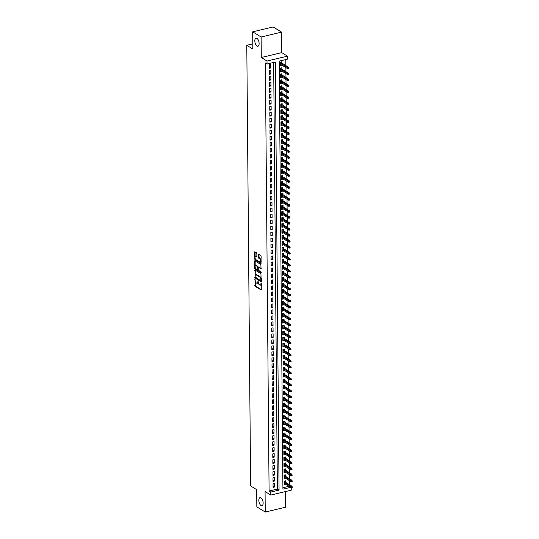 <?xml version="1.0" encoding="UTF-8"?>
<svg xmlns="http://www.w3.org/2000/svg" width="539" height="539" viewBox="0 0 539 539"><rect width="100%" height="100%" fill="white"/><g stroke="black" fill="none" stroke-linecap="round" stroke-linejoin="round"><path stroke-width="0.81" d="M254.974 279.007L255.136 286.31L261.226 289.995L261.354 283.339L261.024 282.766L260.903 283.864A2.035 0.97 -103.4 0 1 260.317 285.192A2.035 0.97 -103.4 0 1 259.859 285.091L259.367 284.787A2.035 0.97 -103.4 0 1 258.289 282.261L258.046 280.893L257.831 281.971A2.035 0.97 -103.4 0 1 257.244 283.298A2.035 0.97 -103.4 0 1 256.786 283.204L256.294 282.901A2.035 0.97 -103.4 0 1 255.216 280.368L254.974 279.007M257.002 46.031A4.144 1.981 -103.4 0 0 257.932 46.226A4.144 1.981 -103.4 0 0 259.064 42.642A4.144 1.981 -103.4 0 0 256.935 38.37A4.144 1.981 -103.4 0 0 256.012 38.175A4.144 1.981 -103.4 0 0 254.88 41.752A4.144 1.981 -103.4 0 0 257.002 46.031M261.011 505.508A4.144 1.981 -103.4 0 0 261.941 505.703A4.144 1.981 -103.4 0 0 263.072 502.119A4.144 1.981 -103.4 0 0 260.943 497.847A4.144 1.981 -103.4 0 0 260.02 497.652A4.144 1.981 -103.4 0 0 258.888 501.236A4.144 1.981 -103.4 0 0 261.011 505.508M256.84 253.546L256.503 252.751L254.839 251.726L254.509 252.111L254.907 259.838L260.997 263.524L261.119 256.18L260.782 255.385L258.626 254.118L258.471 257.501L259.805 258.902A1.698 0.815 -103.4 0 1 260.674 260.66A1.698 0.815 -103.4 0 1 260.209 262.129A1.698 0.815 -103.4 0 1 259.832 262.048L255.917 259.636A1.698 0.815 -103.4 0 1 255.041 257.885A1.698 0.815 -103.4 0 1 255.506 256.416A1.698 0.815 -103.4 0 1 255.89 256.497L256.685 256.928L256.867 256.51L256.84 253.546M252.697 31.828L273.138 26.95L281.553 32.131L261.112 37.009L252.697 31.828L252.845 49.042L246.788 45.31L250.628 485.929L256.692 489.661L256.84 506.869L265.255 512.05L265.073 491.548L270.8 495.065L270.773 492.073L269.089 491.036L265.356 62.989L267.034 64.026L267.007 61.035L287.455 56.157L287.482 59.149L279.195 61.123L282.928 489.176L290.629 487.337M261.112 37.009L261.287 57.511L267.007 61.035M254.994 269.999L255.068 278.111L261.159 281.803L260.943 273.664L254.994 269.999M254.651 268.179L254.772 260.836L260.863 264.521L261.044 268.698L258.343 267.155L258.181 269.534L258.518 270.329L261.024 271.872L261.132 272.714L254.987 268.974L254.651 268.179L255.203 268.051L255.196 267.364M265.255 512.05L285.704 507.172L285.562 491.541M281.843 65.118L280.455 64.498M281.83 63.184L281.816 61.763L280.435 62.093L280.469 65.684L281.85 65.354M281.897 71.101L280.509 70.481M281.884 69.174L281.87 67.746L280.489 68.076L280.516 71.667L281.904 71.343M281.951 77.09L280.563 76.471M281.931 75.157L281.924 73.735L280.543 74.065L280.57 77.656L281.951 77.326M282.005 83.073L280.61 82.46M281.985 81.146L281.971 79.725L280.59 80.048L280.624 83.646L282.005 83.316M282.052 89.063L280.664 88.443M282.038 87.129L282.025 85.708L280.644 86.038L280.678 89.629L282.059 89.299M282.106 95.053L280.718 94.433M282.092 93.119L282.079 91.697L280.698 92.028L280.731 95.619L282.113 95.288M282.16 101.036L280.772 100.416M282.14 99.102L282.133 97.68L280.752 98.01L280.779 101.602L282.16 101.271M282.214 107.025L280.819 106.405M282.193 105.092L282.18 103.67L280.799 104L280.832 107.591L282.214 107.261M282.268 113.008L280.873 112.388M282.247 111.081L282.234 109.653L280.853 109.983L280.886 113.574L282.268 113.244M282.315 118.998L280.927 118.378M282.301 117.064L282.288 115.642L280.907 115.973L280.94 119.564L282.321 119.234M282.369 124.981L280.981 124.361M282.355 123.054L282.342 121.625L280.96 121.955L280.987 125.553L282.369 125.223M282.423 130.97L281.028 130.35M282.402 129.037L282.389 127.615L281.008 127.945L281.041 131.536L282.423 131.206M282.476 136.96L281.082 136.34M282.456 135.026L282.443 133.605L281.062 133.935L281.095 137.526L282.476 137.196M282.524 142.943L281.136 142.323M282.51 141.009L282.497 139.588L281.115 139.918L281.149 143.509L282.53 143.179M282.577 148.932L281.19 148.313M282.564 146.999L282.551 145.577L281.169 145.907L281.196 149.498L282.577 149.168M282.631 154.915L281.243 154.295M282.611 152.988L282.598 151.56L281.217 151.89L281.25 155.481L282.631 155.151M282.685 160.905L281.291 160.285M282.665 158.971L282.652 157.55L281.27 157.88L281.304 161.471L282.685 161.141M282.732 166.888L281.345 166.268M282.719 164.961L282.705 163.533L281.324 163.863L281.358 167.454L282.739 167.13M282.786 172.878L281.398 172.258M282.773 170.944L282.759 169.522L281.378 169.852L281.405 173.443L282.786 173.113M282.84 178.86L281.452 178.247M282.82 176.933L282.807 175.512L281.425 175.835L281.459 179.433L282.84 179.103M282.894 184.85L281.499 184.23M282.874 182.916L282.86 181.495L281.479 181.825L281.513 185.416L282.894 185.086M282.941 190.84L281.553 190.22M282.928 188.906L282.914 187.484L281.533 187.815L281.567 191.406L282.948 191.076M282.995 196.823L281.607 196.203M282.982 194.889L282.968 193.467L281.587 193.797L281.614 197.389L282.995 197.058M283.049 202.812L281.661 202.192M283.029 200.879L283.015 199.457L281.634 199.787L281.668 203.378L283.049 203.048M283.103 208.795L281.708 208.175M283.083 206.868L283.069 205.44L281.688 205.77L281.722 209.361L283.103 209.031M283.15 214.785L281.762 214.165M283.137 212.851L283.123 211.429L281.742 211.76L281.776 215.351L283.157 215.021M283.204 220.768L281.816 220.148M283.191 218.841L283.177 217.412L281.796 217.743L281.823 221.34L283.204 221.01M283.258 226.757L281.87 226.137M283.238 224.824L283.224 223.402L281.843 223.732L281.877 227.323L283.258 226.993M283.312 232.747L281.917 232.127M283.292 230.813L283.278 229.392L281.897 229.722L281.931 233.313L283.312 232.983M283.359 238.73L281.971 238.11M283.346 236.796L283.332 235.375L281.951 235.705L281.985 239.296L283.366 238.966M283.413 244.719L282.025 244.1M283.399 242.786L283.386 241.364L282.005 241.694L282.032 245.285L283.413 244.955M283.467 250.702L282.079 250.083M283.447 248.775L283.44 247.347L282.052 247.677L282.086 251.268L283.467 250.938M283.521 256.692L282.126 256.072M283.501 254.758L283.487 253.337L282.106 253.667L282.14 257.258L283.521 256.928M283.568 262.675L282.18 262.055M283.554 260.748L283.541 259.32L282.16 259.65L282.193 263.241L283.575 262.917M283.622 268.665L282.234 268.045M283.608 266.731L283.595 265.309L282.214 265.639L282.241 269.231L283.622 268.9M283.676 274.647L282.288 274.034M283.655 272.721L283.649 271.299L282.261 271.622L282.295 275.22L283.676 274.89M283.73 280.637L282.335 280.017M283.709 278.703L283.696 277.282L282.315 277.612L282.348 281.203L283.73 280.873M283.777 286.627L282.389 286.007M283.763 284.693L283.75 283.271L282.369 283.602L282.402 287.193L283.784 286.863M283.831 292.61L282.443 291.99M283.817 290.676L283.804 289.254L282.423 289.584L282.449 293.176L283.831 292.845M283.885 298.599L282.497 297.979M283.864 296.666L283.858 295.244L282.47 295.574L282.503 299.165L283.885 298.835M283.938 304.582L282.544 303.962M283.918 302.655L283.905 301.227L282.524 301.557L282.557 305.148L283.938 304.818M283.986 310.572L282.598 309.952M283.972 308.638L283.959 307.217L282.577 307.547L282.611 311.138L283.992 310.808M284.04 316.555L282.652 315.935M284.026 314.628L284.013 313.199L282.631 313.53L282.658 317.127L284.04 316.797M284.093 322.544L282.705 321.924M284.073 320.611L284.066 319.189L282.685 319.519L282.712 323.11L284.093 322.78M284.147 328.534L282.753 327.914M284.127 326.6L284.114 325.179L282.732 325.509L282.766 329.1L284.147 328.77M284.194 334.517L282.807 333.897M284.181 332.583L284.168 331.162L282.786 331.492L282.82 335.083L284.201 334.753M284.248 340.507L282.86 339.887M284.235 338.573L284.221 337.151L282.84 337.481L282.867 341.072L284.248 340.742M284.302 346.489L282.914 345.87M284.282 344.562L284.275 343.134L282.894 343.464L282.921 347.055L284.302 346.725M284.356 352.479L282.962 351.859M284.336 350.545L284.322 349.124L282.941 349.454L282.975 353.045L284.356 352.715M284.403 358.462L283.015 357.842M284.39 356.535L284.376 355.107L282.995 355.437L283.029 359.028L284.41 358.704M284.457 364.452L283.069 363.832M284.444 362.518L284.43 361.096L283.049 361.426L283.076 365.018L284.457 364.687M284.511 370.434L283.123 369.821M284.491 368.508L284.484 367.086L283.103 367.409L283.13 371.007L284.511 370.677M284.565 376.424L283.17 375.804M284.545 374.49L284.531 373.069L283.15 373.399L283.184 376.99L284.565 376.66M284.612 382.414L283.224 381.794M284.599 380.48L284.585 379.058L283.204 379.389L283.238 382.98L284.619 382.65M284.666 388.397L283.278 387.777M284.653 386.463L284.639 385.041L283.258 385.372L283.285 388.963L284.673 388.632M284.72 394.386L283.332 393.766M284.7 392.453L284.693 391.031L283.312 391.361L283.339 394.952L284.72 394.622M284.774 400.369L283.379 399.749M284.754 398.442L284.74 397.014L283.359 397.344L283.393 400.935L284.774 400.605M284.821 406.359L283.433 405.739M284.808 404.425L284.794 403.004L283.413 403.334L283.447 406.925L284.828 406.595M284.875 412.342L283.487 411.722M284.861 410.415L284.848 408.986L283.467 409.317L283.494 412.914L284.882 412.584M284.929 418.331L283.541 417.712M284.909 416.398L284.902 414.976L283.521 415.306L283.548 418.897L284.929 418.567M284.983 424.321L283.588 423.701M284.963 422.387L284.949 420.966L283.568 421.296L283.602 424.887L284.983 424.557M285.03 430.304L283.642 429.684M285.016 428.37L285.003 426.949L283.622 427.279L283.655 430.87L285.037 430.54M285.084 436.294L283.696 435.674M285.07 434.36L285.057 432.938L283.676 433.268L283.709 436.859L285.091 436.529M285.138 442.276L283.75 441.657M285.118 440.35L285.111 438.921L283.73 439.251L283.757 442.842L285.138 442.512M285.192 448.266L283.797 447.646M285.171 446.332L285.158 444.911L283.777 445.241L283.81 448.832L285.192 448.502M285.246 454.249L283.851 453.629M285.225 452.322L285.212 450.894L283.831 451.224L283.864 454.815L285.246 454.492M285.293 460.239L283.905 459.619M285.279 458.305L285.266 456.883L283.885 457.213L283.918 460.805L285.299 460.474M285.347 466.222L283.959 465.608M285.333 464.295L285.32 462.873L283.938 463.196L283.965 466.794L285.347 466.464M285.401 472.211L284.006 471.591M285.38 470.277L285.367 468.856L283.986 469.186L284.019 472.777L285.401 472.447M285.454 478.201L284.06 477.581M285.434 476.267L285.421 474.846L284.04 475.176L284.073 478.767L285.454 478.437M273.044 483.793L273.071 487.391L274.452 487.061L274.425 483.47L273.044 483.793M272.99 477.81L273.017 481.401L274.398 481.071L274.371 477.48L272.99 477.81M272.936 471.82L272.97 475.411L274.351 475.088L274.317 471.49L272.936 471.82M272.882 465.837L272.916 469.429L274.297 469.098L274.263 465.507L272.882 465.837M272.828 459.848L272.862 463.439L274.243 463.109L274.216 459.518L272.828 459.848M272.781 453.865L272.808 457.456L274.189 457.126L274.162 453.535L272.781 453.865M272.727 447.875L272.761 451.466L274.142 451.136L274.108 447.545L272.727 447.875M272.673 441.892L272.707 445.483L274.088 445.153L274.055 441.562L272.673 441.892M272.619 435.903L272.653 439.494L274.034 439.164L274.007 435.573L272.619 435.903M272.572 429.913L272.599 433.511L273.98 433.181L273.953 429.583L272.572 429.913M272.518 423.93L272.552 427.521L273.933 427.191L273.9 423.6L272.518 423.93M272.464 417.941L272.498 421.532L273.879 421.208L273.846 417.61L272.464 417.941M272.411 411.958L272.444 415.549L273.825 415.219L273.792 411.628L272.411 411.958M272.363 405.968L272.39 409.559L273.772 409.229L273.745 405.638L272.363 405.968M272.31 399.985L272.343 403.576L273.724 403.246L273.691 399.655L272.31 399.985M272.256 393.996L272.289 397.587L273.671 397.256L273.637 393.665L272.256 393.996M272.202 388.006L272.235 391.604L273.617 391.274L273.583 387.682L272.202 388.006M272.155 382.023L272.182 385.614L273.563 385.284L273.536 381.693L272.155 382.023M272.101 376.033L272.134 379.624L273.516 379.301L273.482 375.703L272.101 376.033M272.047 370.05L272.08 373.642L273.462 373.311L273.428 369.72L272.047 370.05M271.993 364.061L272.027 367.652L273.408 367.322L273.374 363.731L271.993 364.061M271.946 358.078L271.973 361.669L273.354 361.339L273.327 357.748L271.946 358.078M271.892 352.088L271.925 355.679L273.307 355.349L273.273 351.758L271.892 352.088M271.838 346.105L271.872 349.696L273.253 349.366L273.219 345.775L271.838 346.105M271.784 340.116L271.818 343.707L273.199 343.377L273.165 339.786L271.784 340.116M271.737 334.126L271.764 337.724L273.145 337.394L273.118 333.796L271.737 334.126M271.683 328.143L271.717 331.734L273.098 331.404L273.064 327.813L271.683 328.143M271.629 322.154L271.663 325.745L273.044 325.415L273.01 321.823L271.629 322.154M271.575 316.171L271.609 319.762L272.99 319.432L272.956 315.841L271.575 316.171M271.528 310.181L271.555 313.772L272.936 313.442L272.909 309.851L271.528 310.181M271.474 304.198L271.508 307.789L272.889 307.459L272.855 303.868L271.474 304.198M271.42 298.208L271.454 301.8L272.835 301.469L272.801 297.878L271.42 298.208M271.366 292.219L271.4 295.817L272.781 295.487L272.747 291.895L271.366 292.219M271.319 286.236L271.346 289.827L272.727 289.497L272.7 285.906L271.319 286.236M271.265 280.246L271.299 283.837L272.68 283.514L272.646 279.916L271.265 280.246M271.211 274.263L271.245 277.854L272.626 277.524L272.593 273.933L271.211 274.263M271.157 268.274L271.191 271.865L272.572 271.535L272.539 267.944L271.157 268.274M271.11 262.291L271.137 265.882L272.518 265.552L272.491 261.961L271.11 262.291M271.056 256.301L271.083 259.892L272.471 259.562L272.438 255.971L271.056 256.301M271.002 250.318L271.036 253.909L272.417 253.579L272.384 249.988L271.002 250.318M270.949 244.329L270.982 247.92L272.363 247.59L272.33 243.999L270.949 244.329M270.901 238.339L270.928 241.937L272.31 241.607L272.283 238.009L270.901 238.339M270.847 232.356L270.874 235.947L272.262 235.617L272.229 232.026L270.847 232.356M270.794 226.367L270.827 229.958L272.208 229.627L272.175 226.036L270.794 226.367M270.74 220.384L270.773 223.975L272.155 223.645L272.121 220.053L270.74 220.384M270.693 214.394L270.719 217.985L272.101 217.655L272.074 214.064L270.693 214.394M270.639 208.411L270.666 212.002L272.054 211.672L272.02 208.081L270.639 208.411M270.585 202.421L270.618 206.013L272 205.682L271.966 202.091L270.585 202.421M270.531 196.432L270.565 200.03L271.946 199.699L271.912 196.108L270.531 196.432M270.484 190.449L270.511 194.04L271.892 193.71L271.865 190.119L270.484 190.449M270.43 184.459L270.457 188.05L271.838 187.727L271.811 184.129L270.43 184.459M270.376 178.476L270.41 182.067L271.791 181.737L271.757 178.146L270.376 178.476M270.322 172.487L270.356 176.078L271.737 175.748L271.703 172.157L270.322 172.487M270.275 166.504L270.302 170.095L271.683 169.765L271.656 166.174L270.275 166.504M270.221 160.514L270.248 164.105L271.629 163.775L271.602 160.184L270.221 160.514M270.167 154.531L270.201 158.122L271.582 157.792L271.548 154.201L270.167 154.531M270.113 148.542L270.147 152.133L271.528 151.803L271.494 148.212L270.113 148.542M270.066 142.552L270.093 146.15L271.474 145.82L271.447 142.222L270.066 142.552M270.012 136.569L270.039 140.16L271.42 139.83L271.393 136.239L270.012 136.569M269.958 130.579L269.992 134.171L271.373 133.84L271.339 130.249L269.958 130.579M269.904 124.597L269.938 128.188L271.319 127.858L271.285 124.266L269.904 124.597M269.85 118.607L269.884 122.198L271.265 121.868L271.238 118.277L269.85 118.607M269.803 112.624L269.83 116.215L271.211 115.885L271.184 112.294L269.803 112.624M269.749 106.634L269.783 110.225L271.164 109.895L271.13 106.304L269.749 106.634M269.695 100.645L269.729 104.243L271.11 103.912L271.077 100.321L269.695 100.645M269.641 94.662L269.675 98.253L271.056 97.923L271.029 94.332L269.641 94.662M269.594 88.672L269.621 92.263L271.002 91.94L270.976 88.342L269.594 88.672M269.54 82.689L269.574 86.28L270.955 85.95L270.922 82.359L269.54 82.689M269.487 76.7L269.52 80.291L270.901 79.961L270.868 76.37L269.487 76.7M269.433 70.717L269.466 74.308L270.847 73.978L270.821 70.387L269.433 70.717M269.089 491.036L277.376 489.062L273.657 62.443M270.794 67.988L270.767 64.397L269.385 64.727L269.412 68.318L270.794 67.988L269.406 67.132M289.524 484.736L289.49 480.68M289.47 478.753L289.436 474.697M289.416 472.764L289.382 468.708M289.369 466.774L289.328 462.725M289.315 460.791L289.281 456.735M289.261 454.801L289.227 450.745M289.207 448.819L289.173 444.763M289.16 442.829L289.12 438.773M289.106 436.846L289.072 432.79M289.052 430.856L289.019 426.8M288.998 424.873L288.965 420.818M288.951 418.884L288.911 414.828M288.897 412.894L288.864 408.845M288.843 406.911L288.81 402.855M288.789 400.922L288.756 396.866M288.742 394.939L288.702 390.883M288.688 388.949L288.655 384.893M288.634 382.966L288.601 378.91M288.581 376.977L288.547 372.921M288.533 370.987L288.493 366.938M288.48 365.004L288.446 360.948M288.426 359.014L288.392 354.958M288.372 353.032L288.338 348.976M288.325 347.042L288.284 342.986M288.271 341.059L288.237 337.003M288.217 335.069L288.183 331.013M288.163 329.086L288.129 325.03M288.109 323.097L288.075 319.041M288.062 317.107L288.021 313.058M288.008 311.124L287.974 307.068M287.954 305.135L287.92 301.079M287.9 299.152L287.866 295.096M287.853 293.162L287.813 289.106M287.799 287.179L287.765 283.123M287.745 281.19L287.711 277.134M287.691 275.2L287.658 271.151M287.644 269.217L287.604 265.161M287.59 263.227L287.556 259.171M287.536 257.244L287.503 253.189M287.482 251.255L287.449 247.199M287.435 245.272L287.395 241.216M287.381 239.282L287.348 235.226M287.327 233.299L287.294 229.243M287.274 227.31L287.24 223.254M287.226 221.32L287.186 217.271M287.172 215.337L287.139 211.281M287.119 209.348L287.085 205.292M287.065 203.365L287.031 199.309M287.017 197.375L286.977 193.319M286.964 191.392L286.93 187.336M286.91 185.403L286.876 181.347M286.856 179.413L286.822 175.364M286.809 173.43L286.768 169.374M286.755 167.44L286.721 163.384M286.701 161.457L286.667 157.401M286.647 155.468L286.613 151.412M286.6 149.485L286.559 145.429M286.546 143.495L286.512 139.439M286.492 137.512L286.458 133.456M286.438 131.523L286.404 127.467M286.391 125.533L286.35 121.484M286.337 119.55L286.303 115.494M286.283 113.561L286.249 109.505M286.229 107.578L286.196 103.522M286.182 101.588L286.142 97.532M286.128 95.605L286.094 91.549M286.074 89.615L286.041 85.56M286.02 83.626L285.987 79.577M285.973 77.643L285.933 73.587M285.919 71.653L285.886 67.597M285.865 65.67L285.811 59.546M282.914 487.741L288.944 486.299M285.488 482.25L285.475 480.828L284.093 481.159L284.127 484.75L285.502 484.184M252.798 43.875L246.788 45.31M261.287 57.511L281.735 52.633L281.553 32.131M281.735 52.633L287.455 56.157M291.222 487.566L291.242 490.187L270.8 495.065M270.773 492.073L279.061 490.099L275.328 62.046L267.034 64.026M277.376 489.062L279.061 490.099M285.508 484.42L284.114 483.564M274.452 487.061L273.064 486.205M274.398 481.071L273.01 480.215M274.351 475.088L272.956 474.226M274.297 469.098L272.902 468.243M274.243 463.109L272.855 462.253M274.189 457.126L272.801 456.27M274.142 451.136L272.747 450.281M274.088 445.153L272.694 444.298M274.034 439.164L272.646 438.308M273.98 433.181L272.593 432.318M273.933 427.191L272.539 426.336M273.879 421.208L272.485 420.346M273.825 415.219L272.438 414.363M273.772 409.229L272.384 408.373M273.724 403.246L272.33 402.39M273.671 397.256L272.276 396.401M273.617 391.274L272.229 390.418M273.563 385.284L272.175 384.428M273.516 379.301L272.121 378.439M273.462 373.311L272.067 372.456M273.408 367.322L272.02 366.466M273.354 361.339L271.966 360.483M273.307 355.349L271.912 354.494M273.253 349.366L271.858 348.511M273.199 343.377L271.811 342.521M273.145 337.394L271.757 336.531M273.098 331.404L271.703 330.548M273.044 325.415L271.649 324.559M272.99 319.432L271.595 318.576M272.936 313.442L271.548 312.586M272.889 307.459L271.494 306.603M272.835 301.469L271.44 300.614M272.781 295.487L271.387 294.631M272.727 289.497L271.339 288.641M272.68 283.514L271.285 282.652M272.626 277.524L271.232 276.669M272.572 271.535L271.178 270.679M272.518 265.552L271.13 264.696M272.471 259.562L271.077 258.707M272.417 253.579L271.023 252.724M272.363 247.59L270.969 246.734M272.31 241.607L270.922 240.744M272.262 235.617L270.868 234.761M272.208 229.627L270.814 228.772M272.155 223.645L270.76 222.789M272.101 217.655L270.713 216.799M272.054 211.672L270.659 210.816M272 205.682L270.605 204.827M271.946 199.699L270.551 198.844M271.892 193.71L270.504 192.854M271.838 187.727L270.45 186.865M271.791 181.737L270.396 180.882M271.737 175.748L270.342 174.892M271.683 169.765L270.295 168.909M271.629 163.775L270.241 162.919M271.582 157.792L270.187 156.937M271.528 151.803L270.133 150.947M271.474 145.82L270.086 144.957M271.42 139.83L270.032 138.974M271.373 133.84L269.978 132.985M271.319 127.858L269.924 127.002M271.265 121.868L269.877 121.012M271.211 115.885L269.823 115.029M271.164 109.895L269.769 109.04M271.11 103.912L269.716 103.057M271.056 97.923L269.668 97.067M271.002 91.94L269.615 91.078M270.955 85.95L269.561 85.095M270.901 79.961L269.507 79.105M270.847 73.978L269.46 73.122M257.244 283.298L257.797 283.17A2.035 0.97 -103.4 0 0 258.302 282.524M260.317 285.192L260.869 285.057A2.035 0.97 -103.4 0 0 261.368 284.451M255.318 281.203L255.688 286.175L261.408 289.692M255.304 277.376L261.334 281.493M255.23 270.147L255.27 275.389M255.19 276.958L260.64 280.725L260.863 279.606A2.035 0.97 -103.4 0 0 259.791 277.073L256.22 274.877A2.035 0.97 -103.4 0 0 255.769 274.782A2.035 0.97 -103.4 0 0 255.183 276.109L255.19 276.958M260.822 280.684L261.334 280.597M261.314 278.636A2.035 0.97 -103.4 0 0 260.344 276.938L259.791 277.073M255.769 274.782L256.321 274.647A2.035 0.97 -103.4 0 1 256.773 274.742L260.344 276.938M255.19 266.071L255.142 261.119L254.59 261.247M261.22 268.388L258.787 267.108M261.26 272.363L255.54 268.84L254.987 268.974M255.985 265.639A1.698 0.815 -103.4 0 0 255.607 265.559A1.698 0.815 -103.4 0 0 255.142 267.034A1.698 0.815 -103.4 0 0 256.012 268.786L257.393 269.635L257.716 269.251L257.703 267.283L257.366 266.488L255.985 265.639L256.537 265.511A1.698 0.815 -103.4 0 0 256.16 265.431L255.607 265.559M256.537 265.511L257.918 266.36L258.255 267.216M255.203 268.051L255.54 268.84M255.506 256.416L256.059 256.281A1.698 0.815 -103.4 0 1 256.443 256.362L256.86 256.618M260.209 262.129L260.761 261.994A1.698 0.815 -103.4 0 0 261.166 261.536M261.152 260.121A1.698 0.815 -103.4 0 0 260.357 258.774L259.805 258.902M259.003 254.287L259.023 257.366L260.357 258.774M255.122 258.289L255.459 259.704L261.172 263.221M255.068 251.868L255.109 256.874M291.66 487.546L292.212 487.418L292.205 486.818L291.006 487.573L290.993 486.495L291.99 486.252L284.093 481.394M291.653 486.946L284.1 482.25M291.006 487.573L284.114 483.328M291.99 486.252L292.205 486.818M291.606 481.563L292.158 481.428L292.158 480.828L290.952 481.583L290.945 480.505L291.936 480.269L284.04 475.411M291.606 480.963L284.053 476.267M290.952 481.583L284.06 477.338M291.936 480.269L292.158 480.828M283.999 469.186L291.882 474.28L292.104 474.846L291.552 474.974L291.559 475.573L292.111 475.445L292.104 474.846M291.559 475.573L290.898 475.6L290.892 474.522L283.999 470.277M291.552 474.974L290.892 474.522L291.882 474.28M290.898 475.6L284.006 471.356M283.945 463.196L291.835 468.297L292.05 468.856L291.498 468.991L291.505 469.59L292.057 469.456L292.05 468.856M291.505 469.59L290.851 469.61L290.838 468.532L283.945 464.288M291.498 468.991L290.838 468.532L291.835 468.297M290.851 469.61L283.952 465.366M283.898 457.207L291.781 462.307L291.997 462.873L291.444 463.001L291.451 463.601L292.003 463.466L291.997 462.873M291.451 463.601L290.797 463.621L290.784 462.543L283.891 458.305M291.444 463.001L290.784 462.543L291.781 462.307M290.797 463.621L283.905 459.383M291.397 457.611L291.949 457.483L291.949 456.883L290.743 457.638L290.737 456.56L291.727 456.324L283.831 451.466M291.397 457.018L283.844 452.315M290.743 457.638L283.851 453.393M291.727 456.324L291.949 456.883M283.79 445.234L291.673 450.334L291.895 450.894L291.343 451.028L291.35 451.628L291.902 451.493L291.895 450.894M291.35 451.628L290.689 451.648L290.683 450.57L283.79 446.332M291.343 451.028L290.683 450.57L291.673 450.334M290.689 451.648L283.797 447.41M291.296 445.638L291.848 445.51L291.842 444.911L290.636 445.665L290.629 444.587L291.626 444.352L283.73 439.487M291.289 445.039L283.736 440.343M290.636 445.665L283.743 441.421M291.626 444.352L291.842 444.911M291.242 439.656L291.794 439.521L291.788 438.921L290.588 439.676L290.575 438.598L291.572 438.362L283.676 433.504M291.235 439.056L283.682 434.36M290.588 439.676L283.696 435.438M291.572 438.362L291.788 438.921M291.188 433.666L291.74 433.538L291.74 432.938L290.534 433.693L290.528 432.615L291.518 432.372L283.622 427.515M291.188 433.066L283.635 428.37M290.534 433.693L283.642 429.448M291.518 432.372L291.74 432.938M283.581 421.289L291.464 426.389L291.687 426.949L291.134 427.083L291.141 427.683L291.693 427.548L291.687 426.949M291.141 427.683L290.481 427.703L290.474 426.625L283.581 422.381M291.134 427.083L290.474 426.625L291.464 426.389M290.481 427.703L283.588 423.459M291.087 421.693L291.639 421.559L291.633 420.966L290.427 421.714L290.42 420.642L291.417 420.4L283.521 415.542M291.08 421.094L283.527 416.398M290.427 421.714L283.534 417.476M291.417 420.4L291.633 420.966M283.48 409.317L291.363 414.417L291.579 414.976L291.026 415.111L291.033 415.704L291.586 415.576L291.579 414.976M291.033 415.704L290.38 415.731L290.366 414.653L283.474 410.408M291.026 415.111L290.366 414.653L291.363 414.417M290.38 415.731L283.487 411.486M283.426 403.327L291.309 408.427L291.532 408.993L290.979 409.121L290.979 409.721L291.532 409.586L291.532 408.993M290.979 409.721L290.326 409.741L290.319 408.663L283.42 404.425M290.979 409.121L290.319 408.663L291.309 408.427M290.326 409.741L283.433 405.503M283.373 397.344L291.255 402.444L291.478 403.004L290.925 403.138L290.932 403.731L291.484 403.603L291.478 403.004M290.932 403.731L290.272 403.758L290.265 402.68L283.373 398.436M290.925 403.138L290.265 402.68L291.255 402.444M290.272 403.758L283.379 399.514M290.878 397.748L291.431 397.614L291.424 397.014L290.218 397.769L290.211 396.691L291.208 396.455L283.312 391.597M290.871 397.149L283.319 392.453M290.218 397.769L283.325 393.531M291.208 396.455L291.424 397.014M290.824 391.759L291.377 391.631L291.37 391.031L290.171 391.786L290.157 390.708L291.154 390.465L283.258 385.607M290.817 391.159L283.265 386.463M290.171 391.786L283.278 387.541M291.154 390.465L291.37 391.031M283.218 379.382L291.1 384.482L291.323 385.041L290.77 385.176L290.77 385.776L291.323 385.641L291.323 385.041M290.77 385.776L290.117 385.796L290.11 384.718L283.211 380.48M290.77 385.176L290.11 384.718L291.1 384.482M290.117 385.796L283.224 381.551M290.723 379.786L291.276 379.658L291.269 379.058L290.063 379.813L290.056 378.735L291.047 378.493L283.157 373.635M290.716 379.186L283.164 374.49M290.063 379.813L283.17 375.568M291.047 378.493L291.269 379.058M283.11 367.409L290.999 372.51L291.215 373.069L290.662 373.204L290.669 373.803L291.222 373.668L291.215 373.069M290.669 373.803L290.009 373.823L290.002 372.745L283.11 368.501M290.662 373.204L290.002 372.745L290.999 372.51M290.009 373.823L283.116 369.579M290.615 367.814L291.168 367.679L291.161 367.086L289.962 367.834L289.948 366.756L290.945 366.52L283.049 361.662M290.609 367.214L283.056 362.518M289.962 367.834L283.069 363.596M290.945 366.52L291.161 367.086M283.009 355.437L290.892 360.537L291.114 361.096L290.561 361.231L290.561 361.824L291.114 361.696L291.114 361.096M290.561 361.824L289.908 361.851L289.901 360.773L283.002 356.528M290.561 361.231L289.901 360.773L290.892 360.537M289.908 361.851L283.015 357.606M290.514 355.841L291.067 355.706L291.06 355.107L289.854 355.861L289.847 354.783L290.838 354.547L282.948 349.69M290.508 355.241L282.955 350.545M289.854 355.861L282.962 351.623M290.838 354.547L291.06 355.107M282.901 343.464L290.791 348.565L291.006 349.124L290.454 349.252L290.46 349.851L291.013 349.723L291.006 349.124M290.46 349.851L289.8 349.878L289.793 348.8L282.901 344.556M290.454 349.252L289.793 348.8L290.791 348.565M289.8 349.878L282.908 345.634M282.854 337.475L290.737 342.575L290.952 343.134L290.4 343.269L290.406 343.869L290.959 343.734L290.952 343.134M290.406 343.869L289.753 343.889L289.739 342.811L282.847 338.573M290.4 343.269L289.739 342.811L290.737 342.575M289.753 343.889L282.86 339.651M290.353 337.879L290.905 337.751L290.905 337.151L289.699 337.906L289.692 336.828L290.683 336.585L282.786 331.728M290.353 337.279L282.793 332.583M289.699 337.906L282.807 333.661M290.683 336.585L290.905 337.151M282.746 325.502L290.629 330.602L290.851 331.162L290.299 331.296L290.305 331.896L290.858 331.761L290.851 331.162M290.305 331.896L289.645 331.916L289.638 330.838L282.746 326.594M290.299 331.296L289.638 330.838L290.629 330.602M289.645 331.916L282.753 327.672M290.251 325.906L290.804 325.772L290.797 325.179L289.591 325.927L289.584 324.855L290.582 324.613L282.685 319.755M290.245 325.307L282.692 320.611M289.591 325.927L282.699 321.689M290.582 324.613L290.797 325.179M282.645 313.53L290.528 318.63L290.743 319.189L290.191 319.324L290.198 319.917L290.75 319.789L290.743 319.189M290.198 319.917L289.544 319.944L289.531 318.866L282.638 314.621M290.191 319.324L289.531 318.866L290.528 318.63M289.544 319.944L282.652 315.699M290.144 313.934L290.696 313.799L290.696 313.199L289.49 313.954L289.477 312.876L290.474 312.64L282.577 307.782M290.144 313.334L282.584 308.638M289.49 313.954L282.598 309.716M290.474 312.64L290.696 313.199M282.537 301.557L290.42 306.657L290.642 307.217L290.09 307.351L290.097 307.944L290.649 307.816L290.642 307.217M290.097 307.944L289.436 307.971L289.43 306.893L282.537 302.648M290.09 307.351L289.43 306.893L290.42 306.657M289.436 307.971L282.544 303.726M290.043 301.961L290.595 301.827L290.588 301.227L289.382 301.981L289.376 300.903L290.373 300.668L282.476 295.81M290.036 301.362L282.483 296.666M289.382 301.981L282.49 297.744M290.373 300.668L290.588 301.227M282.429 289.584L290.319 294.678L290.534 295.244L289.982 295.372L289.989 295.972L290.541 295.844L290.534 295.244M289.989 295.972L289.335 295.999L289.322 294.921L282.429 290.676M289.982 295.372L289.322 294.921L290.319 294.678M289.335 295.999L282.443 291.754M282.382 283.595L290.265 288.695L290.487 289.254L289.935 289.389L289.935 289.989L290.487 289.854L290.487 289.254M289.935 289.989L289.281 290.009L289.268 288.931L282.375 284.693M289.935 289.389L289.268 288.931L290.265 288.695M289.281 290.009L282.389 285.764M282.328 277.612L290.211 282.705L290.433 283.271L289.881 283.399L289.888 283.999L290.44 283.871L290.433 283.271M289.888 283.999L289.227 284.026L289.221 282.948L282.328 278.703M289.881 283.399L289.221 282.948L290.211 282.705M289.227 284.026L282.335 279.781M282.274 271.622L290.164 276.723L290.38 277.282L289.827 277.417L289.834 278.016L290.386 277.881L290.38 277.282M289.834 278.016L289.173 278.036L289.167 276.958L282.274 272.714M289.827 277.417L289.167 276.958L290.164 276.723M289.173 278.036L282.281 273.792M289.78 272.027L290.332 271.892L290.326 271.299L289.126 272.047L289.113 270.969L290.11 270.733L282.214 265.875M289.773 271.427L282.22 266.731M289.126 272.047L282.234 267.809M290.11 270.733L290.326 271.299M282.173 259.65L290.056 264.75L290.278 265.309L289.726 265.444L289.726 266.037L290.278 265.909L290.278 265.309M289.726 266.037L289.072 266.064L289.059 264.986L282.166 260.741M289.726 265.444L289.059 264.986L290.056 264.75M289.072 266.064L282.18 261.819M289.679 260.054L290.231 259.919L290.225 259.32L289.019 260.074L289.012 258.996L290.002 258.76L282.113 253.903M289.672 259.454L282.119 254.758M289.019 260.074L282.126 255.836M290.002 258.76L290.225 259.32M282.065 247.677L289.955 252.778L290.171 253.337L289.618 253.465L289.625 254.064L290.177 253.936L290.171 253.337M289.625 254.064L288.965 254.091L288.958 253.013L282.065 248.769M289.618 253.465L288.958 253.013L289.955 252.778M288.965 254.091L282.072 249.847M289.571 248.081L290.123 247.947L290.117 247.347L288.917 248.102L288.904 247.024L289.901 246.788L282.005 241.93M289.564 247.482L282.012 242.786M288.917 248.102L282.025 243.864M289.901 246.788L290.117 247.347M281.964 235.705L289.847 240.798L290.07 241.364L289.517 241.492L289.517 242.092L290.07 241.964L290.07 241.364M289.517 242.092L288.864 242.119L288.85 241.041L281.958 236.796M289.517 241.492L288.85 241.041L289.847 240.798M288.864 242.119L281.971 237.874M281.91 229.715L289.793 234.815L290.016 235.375L289.463 235.509L289.47 236.109L290.022 235.974L290.016 235.375M289.47 236.109L288.81 236.129L288.803 235.051L281.91 230.807M289.463 235.509L288.803 235.051L289.793 234.815M288.81 236.129L281.917 231.885M289.416 230.119L289.969 229.985L289.962 229.392L288.756 230.14L288.749 229.068L289.746 228.826L281.85 223.968M289.409 229.52L281.857 224.824M288.756 230.14L281.863 225.902M289.746 228.826L289.962 229.392M281.803 217.743L289.692 222.843L289.908 223.402L289.355 223.537L289.362 224.13L289.915 224.002L289.908 223.402M289.362 224.13L288.709 224.157L288.695 223.079L281.803 218.834M289.355 223.537L288.695 223.079L289.692 222.843M288.709 224.157L281.816 219.912M289.308 218.147L289.861 218.012L289.861 217.412L288.655 218.167L288.641 217.089L289.638 216.853L281.742 211.995M289.302 217.547L281.749 212.851M288.655 218.167L281.762 213.929M289.638 216.853L289.861 217.412M289.261 212.157L289.814 212.029L289.807 211.429L288.601 212.184L288.594 211.106L289.584 210.87L281.688 206.006M289.254 211.557L281.702 206.861M288.601 212.184L281.708 207.939M289.584 210.87L289.807 211.429M289.207 206.174L289.76 206.039L289.753 205.44L288.547 206.194L288.54 205.116L289.537 204.881L281.641 200.023M289.2 205.575L281.648 200.879M288.547 206.194L281.654 201.957M289.537 204.881L289.753 205.44M281.594 193.797L289.483 198.891L289.699 199.457L289.147 199.585L289.153 200.185L289.706 200.057L289.699 199.457M289.153 200.185L288.5 200.212L288.486 199.134L281.594 194.889M289.147 199.585L288.486 199.134L289.483 198.891M288.5 200.212L281.601 195.967M289.099 194.202L289.652 194.067L289.645 193.467L288.446 194.222L288.432 193.144L289.43 192.908L281.533 188.05M289.093 193.602L281.54 188.906M288.446 194.222L281.553 189.977M289.43 192.908L289.645 193.467M289.045 188.212L289.605 188.084L289.598 187.484L288.392 188.239L288.385 187.161L289.376 186.918L281.479 182.061M289.045 187.612L281.493 182.916M288.392 188.239L281.499 183.994M289.376 186.918L289.598 187.484M281.439 175.835L289.328 180.936L289.544 181.495L288.992 181.63L288.998 182.229L289.551 182.094L289.544 181.495M288.998 182.229L288.338 182.249L288.331 181.171L281.439 176.927M288.992 181.63L288.331 181.171L289.328 180.936M288.338 182.249L281.446 178.005M281.385 169.846L289.275 174.946L289.49 175.512L288.938 175.64L288.944 176.24L289.497 176.105L289.49 175.512M288.944 176.24L288.291 176.26L288.277 175.182L281.385 170.944M288.938 175.64L288.277 175.182L289.275 174.946M288.291 176.26L281.392 172.022M288.891 170.25L289.443 170.122L289.436 169.522L288.237 170.277L288.224 169.199L289.221 168.963L281.324 164.105M288.884 169.657L281.331 164.954M288.237 170.277L281.345 166.032M289.221 168.963L289.436 169.522M288.837 164.267L289.389 164.132L289.389 163.533L288.183 164.287L288.176 163.209L289.167 162.973L281.27 158.116M288.837 163.667L281.284 158.971M288.183 164.287L281.291 160.049M289.167 162.973L289.389 163.533M281.23 151.89L289.12 156.99L289.335 157.55L288.783 157.678L288.789 158.277L289.342 158.149L289.335 157.55M288.789 158.277L288.129 158.304L288.122 157.226L281.23 152.982M288.783 157.678L288.122 157.226L289.12 156.99M288.129 158.304L281.237 154.06M288.736 152.294L289.288 152.16L289.281 151.56L288.082 152.315L288.069 151.237L289.066 151.001L281.169 146.143M288.729 151.695L281.176 146.999M288.082 152.315L281.183 148.077M289.066 151.001L289.281 151.56M288.682 146.305L289.234 146.177L289.227 145.577L288.028 146.332L288.015 145.254L289.012 145.011L281.115 140.153M288.675 145.705L281.122 141.009M288.028 146.332L281.136 142.087M289.012 145.011L289.227 145.577M288.628 140.322L289.18 140.187L289.18 139.588L287.974 140.342L287.967 139.264L288.958 139.028L281.062 134.171M288.628 139.722L281.075 135.019M287.974 140.342L281.082 136.097M288.958 139.028L289.18 139.588M281.021 127.945L288.904 133.039L289.126 133.605L288.574 133.733L288.581 134.332L289.133 134.198L289.126 133.605M288.581 134.332L287.92 134.352L287.914 133.274L281.021 129.037M288.574 133.733L287.914 133.274L288.904 133.039M287.92 134.352L281.028 130.115M288.527 128.343L289.079 128.215L289.072 127.615L287.873 128.37L287.86 127.292L288.857 127.056L280.96 122.198M288.52 127.75L280.967 123.047M287.873 128.37L280.974 124.125M288.857 127.056L289.072 127.615M280.92 115.966L288.803 121.066L289.019 121.625L288.466 121.76L288.473 122.36L289.025 122.225L289.019 121.625M288.473 122.36L287.819 122.38L287.806 121.302L280.913 117.064M288.466 121.76L287.806 121.302L288.803 121.066M287.819 122.38L280.927 118.142M280.866 109.983L288.749 115.083L288.971 115.642L288.419 115.77L288.419 116.37L288.971 116.242L288.971 115.642M288.419 116.37L287.765 116.397L287.759 115.319L280.866 111.074M288.419 115.77L287.759 115.319L288.749 115.083M287.765 116.397L280.873 112.152M280.812 103.993L288.695 109.094L288.917 109.653L288.365 109.788L288.372 110.387L288.924 110.252L288.917 109.653M288.372 110.387L287.711 110.407L287.705 109.329L280.812 105.092M288.365 109.788L287.705 109.329L288.695 109.094M287.711 110.407L280.819 106.17M288.318 104.398L288.87 104.27L288.864 103.67L287.658 104.425L287.651 103.347L288.648 103.104L280.752 98.246M288.311 103.798L280.758 99.102M287.658 104.425L280.765 100.18M288.648 103.104L288.864 103.67M288.264 98.415L288.816 98.28L288.81 97.68L287.61 98.435L287.597 97.357L288.594 97.121L280.698 92.263M288.257 97.815L280.704 93.119M287.61 98.435L280.718 94.19M288.594 97.121L288.81 97.68M280.657 86.038L288.54 91.131L288.763 91.697L288.21 91.825L288.21 92.425L288.763 92.297L288.763 91.697M288.21 92.425L287.556 92.445L287.55 91.374L280.657 87.129M288.21 91.825L287.55 91.374L288.54 91.131M287.556 92.445L280.664 88.207M288.163 86.442L288.715 86.307L288.709 85.708L287.503 86.462L287.496 85.384L288.486 85.149L280.597 80.291M288.156 85.842L280.603 81.14M287.503 86.462L280.61 82.218M288.486 85.149L288.709 85.708M280.549 74.059L288.439 79.159L288.655 79.725L288.102 79.853L288.109 80.452L288.661 80.318L288.655 79.725M288.109 80.452L287.449 80.473L287.442 79.395L280.549 75.157M288.102 79.853L287.442 79.395L288.439 79.159M287.449 80.473L280.556 76.235M288.055 74.463L288.608 74.335L288.601 73.735L287.402 74.49L287.388 73.412L288.385 73.176L280.489 68.318M288.048 73.87L280.496 69.167M287.402 74.49L280.509 70.245M288.385 73.176L288.601 73.735M280.448 62.086L288.331 67.186L288.554 67.746L288.001 67.88L288.001 68.48L288.554 68.345L288.554 67.746M288.001 68.48L287.348 68.5L287.341 67.422L280.442 63.184M288.001 67.88L287.341 67.422L288.331 67.186M287.348 68.5L280.455 64.262M255.122 279.182L254.752 279.276M261.267 282.968L260.896 283.056M258.194 281.075L257.824 281.163M258.289 281.863L257.831 281.971M261.361 283.757L260.903 283.864M255.688 286.175L255.136 286.31M255.358 285.387L254.806 285.515M255.621 277.983L255.068 278.111M255.223 277.201L254.731 277.322M255.223 270.255L254.671 270.389M261.327 280.347L260.869 280.455M261.321 279.492L260.863 279.606M256.773 274.742L256.22 274.877M259.043 267.048L258.491 267.182M258.174 269.143L257.716 269.251M258.255 267.149L257.703 267.283M257.918 266.36L257.366 266.488M256.443 256.362L255.89 256.497M259.36 258.154L258.808 258.289M259.023 257.366L258.471 257.501M258.996 254.401L258.444 254.529M255.459 259.704L254.907 259.838M255.122 258.915L254.57 259.043M255.062 251.976L254.509 252.111M261.294 280.617L260.741 280.745M258.895 267.021L258.343 267.155M258.087 269.534L257.534 269.662"/></g></svg>
